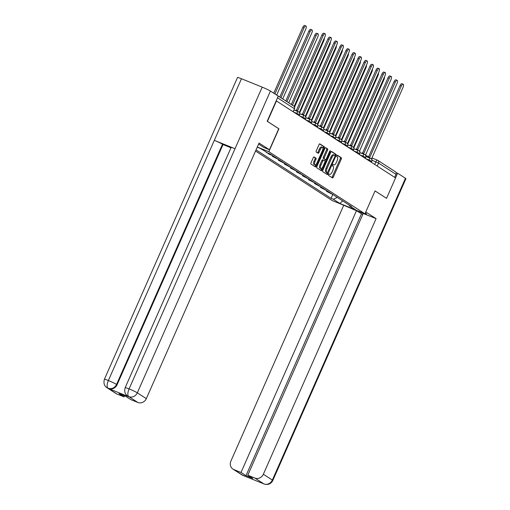 <?xml version="1.0" encoding="UTF-8"?>
<svg xmlns="http://www.w3.org/2000/svg" width="510" height="510" viewBox="0 0 510 510"><rect width="100%" height="100%" fill="white"/><g stroke="black" fill="none" stroke-linecap="round" stroke-linejoin="round"><path stroke-width="0.76" d="M328.485 174.452L328.434 175.325L332.456 177.926A1.103 0.446 112 0 0 332.488 177.939A1.103 0.446 112 0 0 333.279 177.161L341.279 159.024A1.103 0.446 112 0 0 341.343 157.775L337.301 155.167L336.702 156.589L337.225 156.921A3.532 1.422 112 0 1 337.008 160.93L336.345 162.441A3.532 1.422 112 0 1 333.808 164.934A3.532 1.422 112 0 1 333.712 164.883L333.17 164.532L332.616 165.081L332.571 165.954L333.087 166.292A3.532 1.422 112 0 1 332.877 170.302L332.214 171.813A3.532 1.422 112 0 1 329.677 174.305A3.532 1.422 112 0 1 329.581 174.254L329.039 173.904L328.485 174.452M314.077 156.927A1.103 0.446 112 0 0 314.052 156.908A1.103 0.446 112 0 0 313.255 157.686L311.011 162.773A1.103 0.446 112 0 0 310.947 164.029L315.409 166.91A1.103 0.446 112 0 0 315.441 166.929A1.103 0.446 112 0 0 316.232 166.152L324.233 148.015A1.103 0.446 112 0 0 324.303 146.759L319.834 143.877A1.103 0.446 112 0 0 319.802 143.858A1.103 0.446 112 0 0 319.011 144.642L316.302 150.788A1.103 0.446 112 0 0 316.238 152.037L318.144 153.274A1.103 0.446 112 0 0 318.176 153.287A1.103 0.446 112 0 0 318.967 152.509L320.312 149.462A2.952 1.186 112 0 1 322.435 147.377A2.952 1.186 112 0 1 322.339 150.769L317.073 162.709A2.952 1.186 112 0 1 314.95 164.794A2.952 1.186 112 0 1 315.046 161.402L315.926 159.413A1.103 0.446 112 0 0 315.99 158.157L314.02 156.901M268.827 151.7L278.925 128.807L267.438 121.386L276.445 100.961L395.556 177.913L386.548 198.339L375.06 190.918L364.962 213.811L268.827 151.7L257.295 147.033M322.779 170.378A1.103 0.446 112 0 0 322.715 171.628L327.178 174.516A1.103 0.446 112 0 0 327.21 174.528A1.103 0.446 112 0 0 328 173.751L336.001 155.614A1.103 0.446 112 0 0 336.064 154.364L331.602 151.476A1.103 0.446 112 0 0 331.57 151.464A1.103 0.446 112 0 0 330.78 152.241L322.779 170.378M321.294 170.71L316.831 167.828A1.103 0.446 112 0 1 316.895 166.579L324.895 148.442A1.103 0.446 112 0 1 325.686 147.664A1.103 0.446 112 0 1 325.718 147.677L327.63 148.914A1.103 0.446 112 0 1 327.56 150.163L324.322 157.52A1.103 0.446 112 0 0 324.252 158.769L325.52 159.592A1.103 0.446 112 0 0 325.552 159.605A1.103 0.446 112 0 0 326.343 158.827L329.721 151.17L330.276 150.622L330.25 151.508L322.116 169.951A1.103 0.446 112 0 1 321.325 170.729A1.103 0.446 112 0 1 321.294 170.71M255.535 151.017L332.22 200.564L364.962 213.811M275.891 94.567L275.885 94.56A2.25 2.053 -57.1 0 1 276.21 94.732L293.671 106.01A2.25 2.053 122.9 0 1 294.359 108.675L277.523 97.799M377.406 160.185L371.886 157.953L377.476 160.204A2.25 0.905 112 0 1 377.54 160.236A2.25 2.053 122.9 0 1 377.853 160.401L395.314 171.685A2.25 2.053 122.9 0 1 396.002 174.344L378.541 163.066L371.949 160.21M394.676 177.346L396.002 174.344M329.906 192.633A5.176 4.724 122.9 0 1 329.383 192.461L331.927 194.106A5.176 4.724 -57.1 0 0 332.45 194.278M331.927 194.106L326.47 191.282L326.77 190.606M329.383 192.461L326.47 191.282M320.758 186.724L320.458 187.399L325.916 190.224A5.176 4.724 -57.1 0 0 326.438 190.396M323.895 188.751A5.176 4.724 122.9 0 1 323.372 188.579L320.458 187.399M314.74 182.841L314.447 183.511L319.904 186.335A5.176 4.724 -57.1 0 0 320.427 186.507M317.883 184.869A5.176 4.724 122.9 0 1 317.36 184.69L314.447 183.511M308.728 178.953L308.435 179.628L313.886 182.452A5.176 4.724 -57.1 0 0 314.415 182.625M311.871 180.98A5.176 4.724 122.9 0 1 311.342 180.808L308.435 179.628M302.717 175.07L302.417 175.746L307.874 178.564A5.176 4.724 -57.1 0 0 308.397 178.742M305.853 177.097A5.176 4.724 122.9 0 1 305.331 176.919L302.417 175.746M296.705 171.181L296.406 171.857L301.863 174.681A5.176 4.724 -57.1 0 0 302.385 174.853M299.842 173.209A5.176 4.724 122.9 0 1 299.319 173.037L296.406 171.857M290.694 167.299L290.394 167.975L295.851 170.793A5.176 4.724 -57.1 0 0 296.374 170.971M293.83 169.326A5.176 4.724 122.9 0 1 293.307 169.154L290.394 167.975M284.676 163.417L284.382 164.086L289.833 166.91A5.176 4.724 -57.1 0 0 290.362 167.082M287.818 165.444A5.176 4.724 122.9 0 1 287.289 165.266L284.382 164.086M278.664 159.528L278.364 160.204L283.821 163.028A5.176 4.724 -57.1 0 0 284.344 163.2M281.8 161.555A5.176 4.724 122.9 0 1 281.278 161.383L278.364 160.204M272.652 155.646L272.353 156.321L277.81 159.139A5.176 4.724 -57.1 0 0 278.332 159.318M275.789 157.673A5.176 4.724 122.9 0 1 275.266 157.494L272.353 156.321M266.449 152.178L268.885 154.077L271.798 155.257A5.176 4.724 -57.1 0 0 272.321 155.429M267.686 152.981L266.341 152.433M260.368 148.461L264.218 150.737M261.675 149.092L260.329 148.55M349.114 205.045L349.363 205.747L355.84 209.929L339.8 203.445L333.323 199.257L337.333 197.434M256.045 149.87L331.079 198.352L333.323 199.257M257.225 147.192L261.248 148.818L267.724 153L269.969 153.912L351.607 206.658L349.363 205.747M332.781 194.495L331.079 198.352M339.8 203.445L342.714 200.908M331.8 177.499A1.103 0.446 112 0 0 332.322 176.772L340.323 158.635A1.103 0.446 112 0 0 340.387 157.386L337.072 155.244M334.949 155.454L335.044 155.231A1.103 0.446 112 0 0 335.115 153.975L331.309 151.521M326.521 174.088A1.103 0.446 112 0 0 327.044 173.362L327.292 172.801M327.382 172.833L334.981 156.379L335.025 155.505L334.477 155.148A3.532 1.422 112 0 0 334.381 155.097A3.532 1.422 112 0 0 331.844 157.59L327.05 168.472A3.532 1.422 112 0 0 326.833 172.482L327.382 172.833L326.476 172.469M333.527 154.766A3.532 1.422 112 0 0 333.425 154.715A3.532 1.422 112 0 0 330.894 157.207L331.844 157.59M326.432 172.45L325.884 172.093A3.532 1.422 112 0 1 326.094 168.09L330.894 157.207M325.425 147.715L327.63 148.914M324.628 159.228A1.103 0.446 112 0 1 324.596 159.222A1.103 0.446 112 0 1 324.564 159.203L323.295 158.387A1.103 0.446 112 0 1 323.365 157.131L326.61 149.774A1.103 0.446 112 0 0 326.674 148.525M324.596 159.222L325.552 159.605L324.927 161.026M321.733 168.262L321.166 169.562L322.116 169.951M320.956 165.151A2.952 1.186 112 0 0 320.86 168.542A2.952 1.186 112 0 0 322.977 166.458L324.832 162.25A1.103 0.446 112 0 0 324.895 161.001L323.633 160.185A1.103 0.446 112 0 0 323.601 160.166A1.103 0.446 112 0 0 322.811 160.943L320.956 165.151L319.999 164.762A2.952 1.186 112 0 0 319.904 168.153L320.86 168.542M323.57 160.153L322.677 159.796A1.103 0.446 112 0 0 322.645 159.777A1.103 0.446 112 0 0 321.855 160.561L322.811 160.943M319.999 164.762L321.855 160.561M320.637 170.289A1.103 0.446 112 0 0 321.166 169.562M314.95 164.794L313.994 164.405A2.952 1.186 112 0 1 314.09 161.013L314.97 159.024A1.103 0.446 112 0 0 315.033 157.775L313.784 156.965M322.435 147.377L321.478 146.988A2.952 1.186 112 0 0 319.356 149.073L320.312 149.462M317.488 152.847A1.103 0.446 112 0 0 318.017 152.12L319.356 149.073M322.887 148.518L323.276 147.626A1.103 0.446 112 0 0 323.346 146.376L319.541 143.916M314.753 166.483A1.103 0.446 112 0 0 315.282 165.763L315.83 164.513M353.927 147.658L383.998 79.477A2.588 1.039 112 0 0 384.419 76.972M371.911 159.968A2.25 0.905 112 0 0 371.682 158.578L403.091 87.204A2.588 1.039 112 0 0 403.174 84.233A2.588 1.039 112 0 0 401.319 86.056L369.795 157.361A2.25 0.905 112 0 0 369.731 157.329A2.25 0.905 112 0 0 368.889 157.698M367.653 157.195A2.25 0.905 -68 0 1 368.488 156.825A2.25 0.905 -68 0 1 368.551 156.857L369.667 157.309M368.615 156.876L400.076 85.552A2.588 1.039 -68 0 1 401.931 83.729L403.174 84.233M347.909 143.775L377.98 75.595A2.588 1.039 112 0 0 378.407 73.089M341.898 139.887L371.969 71.706A2.588 1.039 112 0 0 372.396 69.207M352.098 208.603A12.654 0.886 -156.2 0 0 364.746 213.722M364.969 213.786A12.654 0.886 -156.2 0 0 366.492 214.002A12.654 0.886 -156.2 0 0 365.657 213.244L365.313 213.021M342.191 204.599L356.464 210.713L241.013 472.47L233.905 469.589L243.06 475.479L263.906 483.901L254.904 478.087A6.751 6.158 -57.1 0 0 263.351 474.249L272.353 480.063L405.456 178.277L397.609 173.209L395.537 177.901M362.788 214.474L356.464 210.713M361.437 213.926L245.986 475.677L252.769 478.425L247.796 475.212L363.241 213.46L376.08 218.65L263.351 474.249M365.766 211.988L376.08 218.65M343.625 205.517L230.89 461.116A6.751 6.158 -57.1 0 0 232.955 469.098A6.751 6.158 -57.1 0 0 233.905 469.589M405.456 178.277A6.917 0.484 23.8 0 1 405.909 178.691L272.805 480.477A6.917 0.484 23.8 0 0 272.353 480.063A6.751 6.158 122.9 0 1 263.906 483.901M396.047 172.578L397.609 173.209M247.796 475.212L254.904 478.087M245.986 475.677L241.013 472.47M386.529 198.333L375.048 190.944M244.252 475.824L243.142 475.498M272.805 480.477C271.263 483.722 267.992 484.481 268.145 484.334L265.563 484.417L263.823 483.882M258.602 144.075L263.976 147.549L269.465 149.768L259.055 143.042L146.325 398.642A6.751 6.158 122.9 0 1 137.879 402.479L130.77 399.604L125.798 396.391L119.021 393.65L123.994 396.863L116.879 393.981A6.751 6.158 122.9 0 1 115.936 393.49L106.934 387.676A6.751 6.158 -57.1 0 0 107.878 388.167L116.879 393.981M125.173 387.676A6.917 0.484 23.8 0 1 129.081 388.92C127.551 392.738 127.43 395.295 128.718 396.589L127.698 396.079C124.975 394.287 124.134 391.489 125.173 387.676L231.113 147.479A6.917 0.484 23.8 0 1 235.021 148.722L262.185 87.133A6.917 0.484 23.8 0 1 270.427 91.041L278.269 96.103L267.183 121.252L278.74 128.724L269.465 149.768M106.934 387.676C104.212 385.885 103.371 383.08 104.41 379.274L237.513 77.488A6.917 0.484 23.8 0 1 241.472 78.75L214.308 140.339A6.917 0.484 23.8 0 1 222.5 144.228L116.56 384.425L117.083 384.757A6.751 6.158 122.9 0 1 108.636 388.601L129.164 396.907A6.751 6.158 122.9 0 1 128.214 396.417L127.698 396.079M262.185 87.133L241.472 78.75M270.427 91.041L137.324 392.821A6.917 0.484 23.8 0 0 129.081 388.92L235.021 148.722L214.308 140.339L108.369 380.536C106.832 384.349 106.698 386.899 107.961 388.186L107.878 388.167M123.994 396.863L124.44 395.843M230.979 147.785L223.023 144.559L117.083 384.757M223.023 144.559L222.5 144.228M365.899 156.085A2.25 0.905 112 0 0 365.67 154.696L397.073 83.315A2.588 1.039 112 0 0 397.162 80.344A2.588 1.039 112 0 0 395.301 82.174L363.783 153.472A2.25 0.905 112 0 0 363.719 153.44A2.25 0.905 112 0 0 362.878 153.816M361.635 153.312A2.25 0.905 -68 0 1 362.476 152.943A2.25 0.905 -68 0 1 362.54 152.975L363.649 153.421M362.604 152.994L394.064 81.67A2.588 1.039 -68 0 1 395.919 79.847L397.162 80.344M359.881 152.203A2.25 0.905 112 0 0 359.658 150.807L391.062 79.432A2.588 1.039 112 0 0 391.144 76.462A2.588 1.039 112 0 0 389.289 78.285L357.765 149.589A2.25 0.905 112 0 0 357.708 149.557A2.25 0.905 112 0 0 356.866 149.927M355.623 149.43A2.25 0.905 -68 0 1 356.464 149.054A2.25 0.905 -68 0 1 356.528 149.086L357.637 149.538M356.592 149.105L388.046 77.788A2.588 1.039 -68 0 1 389.908 75.958L391.144 76.462M335.886 136.004L365.957 67.824A2.588 1.039 112 0 0 366.378 65.318M329.874 132.115L359.945 63.935A2.588 1.039 112 0 0 360.366 61.436M323.856 128.233L353.934 60.052A2.588 1.039 112 0 0 354.354 57.547M353.87 148.314A2.25 0.905 112 0 0 353.64 146.925L385.05 75.55A2.588 1.039 112 0 0 385.133 72.579A2.588 1.039 112 0 0 383.278 74.403L351.753 145.707A2.25 0.905 112 0 0 351.69 145.675A2.25 0.905 112 0 0 350.854 146.045M349.611 145.541A2.25 0.905 -68 0 1 350.453 145.171A2.25 0.905 -68 0 1 350.51 145.203L351.626 145.656M350.58 145.222L382.035 73.899A2.588 1.039 -68 0 1 383.89 72.076L385.133 72.579M347.858 144.432A2.25 0.905 112 0 0 347.629 143.042L379.038 71.661A2.588 1.039 112 0 0 379.121 68.691A2.588 1.039 112 0 0 377.266 70.514L345.742 141.818A2.25 0.905 112 0 0 345.678 141.786A2.25 0.905 112 0 0 344.836 142.162M343.6 141.659A2.25 0.905 -68 0 1 344.435 141.283A2.25 0.905 -68 0 1 344.499 141.321L345.614 141.767M344.562 141.34L376.023 70.017A2.588 1.039 -68 0 1 377.878 68.187L379.121 68.691M341.847 140.543A2.25 0.905 112 0 0 341.617 139.153L373.02 67.779A2.588 1.039 112 0 0 373.11 64.808A2.588 1.039 112 0 0 371.248 66.631L339.73 137.936A2.25 0.905 112 0 0 339.666 137.904A2.25 0.905 112 0 0 338.825 138.274M337.582 137.77A2.25 0.905 -68 0 1 338.423 137.4A2.25 0.905 -68 0 1 338.487 137.432L339.596 137.885M338.551 137.451L370.011 66.128A2.588 1.039 -68 0 1 371.867 64.305L373.11 64.808M317.845 124.351L347.916 56.17A2.588 1.039 112 0 0 348.343 53.665M335.829 136.661A2.25 0.905 112 0 0 335.606 135.271L367.009 63.89A2.588 1.039 112 0 0 367.092 60.919A2.588 1.039 112 0 0 365.236 62.749L333.712 134.047A2.25 0.905 112 0 0 333.655 134.015A2.25 0.905 112 0 0 332.813 134.391M331.57 133.888A2.25 0.905 -68 0 1 332.412 133.518A2.25 0.905 -68 0 1 332.475 133.55L333.585 133.996M332.539 133.569L363.993 62.245A2.588 1.039 -68 0 1 365.855 60.422L367.092 60.919M311.833 120.462L341.904 52.281A2.588 1.039 112 0 0 342.331 49.782M329.817 132.778A2.25 0.905 112 0 0 329.587 131.382L360.997 60.008A2.588 1.039 112 0 0 361.08 57.037A2.588 1.039 112 0 0 359.225 58.86L327.7 130.165A2.25 0.905 112 0 0 327.637 130.133A2.25 0.905 112 0 0 326.802 130.503M325.558 130.005A2.25 0.905 -68 0 1 326.4 129.629A2.25 0.905 -68 0 1 326.457 129.661L327.573 130.114M326.528 129.68L357.982 58.357A2.588 1.039 -68 0 1 359.837 56.534L361.08 57.037M305.822 116.58L335.892 48.399A2.588 1.039 112 0 0 336.313 45.894M323.805 128.89A2.25 0.905 112 0 0 323.576 127.5L354.986 56.126A2.588 1.039 112 0 0 355.068 53.155A2.588 1.039 112 0 0 353.213 54.978L321.689 126.282A2.25 0.905 112 0 0 321.625 126.25A2.25 0.905 112 0 0 320.784 126.62M319.547 126.117A2.25 0.905 -68 0 1 320.388 125.747A2.25 0.905 -68 0 1 320.446 125.779L321.561 126.225M320.516 125.798L351.97 54.474A2.588 1.039 -68 0 1 353.825 52.651L355.068 53.155M299.803 112.691L329.881 44.51A2.588 1.039 112 0 0 330.301 42.011M317.794 125.007A2.25 0.905 112 0 0 317.564 123.618L348.974 52.237A2.588 1.039 112 0 0 349.057 49.266A2.588 1.039 112 0 0 347.195 51.089L315.677 122.394A2.25 0.905 112 0 0 315.613 122.362A2.25 0.905 112 0 0 314.772 122.731M313.529 122.234A2.25 0.905 -68 0 1 314.37 121.858A2.25 0.905 -68 0 1 314.434 121.89L315.543 122.343M314.498 121.915L345.958 50.592A2.588 1.039 -68 0 1 347.814 48.762L349.057 49.266M294.55 107.094L323.863 40.628A2.588 1.039 112 0 0 324.29 38.122M311.776 121.119A2.25 0.905 112 0 0 311.553 119.729L342.956 48.354A2.588 1.039 112 0 0 343.039 45.384A2.588 1.039 112 0 0 341.184 47.207L309.659 118.511A2.25 0.905 112 0 0 309.602 118.479A2.25 0.905 112 0 0 308.76 118.849M307.517 118.345A2.25 0.905 -68 0 1 308.359 117.976A2.25 0.905 -68 0 1 308.423 118.008L309.532 118.46M308.486 118.027L339.94 46.703A2.588 1.039 -68 0 1 341.802 44.88L343.039 45.384M288.711 102.81L317.851 36.745A2.588 1.039 112 0 0 317.934 33.775A2.588 1.039 112 0 0 316.079 35.598L286.939 101.662M285.804 100.929L314.836 35.094A2.588 1.039 -68 0 1 316.697 33.271L317.934 33.775M305.764 117.236A2.25 0.905 112 0 0 305.535 115.846L336.944 44.466A2.588 1.039 112 0 0 337.027 41.495A2.588 1.039 112 0 0 335.172 43.324L303.648 114.623A2.25 0.905 112 0 0 303.584 114.591A2.25 0.905 112 0 0 302.749 114.967M301.506 114.463A2.25 0.905 -68 0 1 302.347 114.093A2.25 0.905 -68 0 1 302.404 114.125L303.52 114.571M302.475 114.144L333.929 42.821A2.588 1.039 -68 0 1 335.784 40.998L337.027 41.495M282.699 98.927L311.839 32.857A2.588 1.039 112 0 0 311.922 29.886A2.588 1.039 112 0 0 310.067 31.709L280.927 97.78M279.786 97.047L308.824 31.212A2.588 1.039 -68 0 1 310.679 29.382L311.922 29.886M299.752 113.347A2.25 0.905 112 0 0 299.523 111.958L330.933 40.583A2.588 1.039 112 0 0 331.015 37.612A2.588 1.039 112 0 0 329.16 39.436L297.636 110.74A2.25 0.905 112 0 0 297.572 110.708A2.25 0.905 112 0 0 296.731 111.078M295.494 110.581A2.25 0.905 -68 0 1 296.335 110.205A2.25 0.905 -68 0 1 296.393 110.236L297.508 110.689M296.463 110.256L327.917 38.932A2.588 1.039 -68 0 1 329.772 37.109L331.015 37.612M276.688 95.038L305.828 28.974A2.588 1.039 112 0 0 305.911 26.004A2.588 1.039 112 0 0 304.049 27.827L274.896 93.929M273.762 93.19L302.812 27.323A2.588 1.039 -68 0 1 304.668 25.5L305.911 26.004M291.286 104.473L321.906 35.05A2.588 1.039 -68 0 1 323.761 33.226L325.004 33.73A2.588 1.039 112 0 0 323.142 35.553L292.421 105.207M294.155 106.437L324.921 36.701A2.588 1.039 112 0 0 325.004 33.73M374.697 164.437L375.864 161.791A2.25 0.905 112 0 1 377.476 160.204A2.25 2.25 0 0 1 377.853 160.401A2.25 2.053 122.9 0 1 378.541 163.066L377.215 166.069M365.95 155.55L368.711 156.666L365.95 155.544M269.286 153.631L271.798 155.257M275.266 157.494L277.81 159.139M281.278 161.383L283.821 163.028M287.289 165.266L289.833 166.91M293.307 169.154L295.851 170.793M299.319 173.037L301.863 174.681M305.331 176.919L307.874 178.564M311.342 180.808L313.886 182.452M317.36 184.69L319.904 186.335M323.372 188.579L325.916 190.224M296.527 113.934L296.788 113.341L293.639 112.066M302.538 117.816L302.8 117.223L299.657 115.955M308.55 121.705L308.811 121.112L305.668 119.837M314.562 125.587L314.823 124.995L311.68 123.726M320.58 129.47L320.841 128.883L317.692 127.608M326.591 133.359L326.853 132.766L323.71 131.491M332.603 137.241L332.864 136.648L329.721 135.38M338.614 141.13L338.876 140.537L335.733 139.262M344.632 145.012L344.887 144.419L341.745 143.151M350.644 148.894L350.906 148.308L347.756 147.033M356.656 152.783L356.917 152.19L353.774 150.915M362.667 156.666L362.929 156.073L359.786 154.804M368.685 160.554L368.94 159.961L365.797 158.686M371.369 162.288L371.771 161.364L368.94 159.961A2.25 0.905 -68 0 1 370.56 158.374A2.25 0.905 -68 0 1 370.617 158.406M365.351 158.4L365.759 157.482L362.929 156.073A2.25 0.905 -68 0 1 364.542 154.492A2.25 0.905 -68 0 1 364.605 154.524M359.34 154.517L359.748 153.599L356.917 152.19A2.25 0.905 -68 0 1 358.53 150.603A2.25 0.905 -68 0 1 358.594 150.635M353.328 150.629L353.73 149.71L350.906 148.308A2.25 0.905 -68 0 1 352.518 146.721A2.25 0.905 -68 0 1 352.582 146.752M347.316 146.746L347.718 145.828L344.887 144.419A2.25 0.905 -68 0 1 346.507 142.832A2.25 0.905 -68 0 1 346.564 142.864M341.298 142.864L341.706 141.939L338.876 140.537A2.25 0.905 -68 0 1 340.495 138.95A2.25 0.905 -68 0 1 340.553 138.981M335.287 138.975L335.695 138.057L332.864 136.648A2.25 0.905 -68 0 1 334.477 135.061A2.25 0.905 -68 0 1 334.541 135.099M329.275 135.093L329.683 134.175L326.853 132.766A2.25 0.905 -68 0 1 328.465 131.178A2.25 0.905 -68 0 1 328.529 131.21M323.263 131.204L323.665 130.286L320.841 128.883A2.25 0.905 -68 0 1 322.454 127.296A2.25 0.905 -68 0 1 322.511 127.328M317.245 127.321L317.653 126.403L314.823 124.995A2.25 0.905 -68 0 1 316.442 123.407A2.25 0.905 -68 0 1 316.5 123.439M311.234 123.439L311.642 122.515L308.811 121.112A2.25 0.905 -68 0 1 310.424 119.525A2.25 0.905 -68 0 1 310.488 119.557M305.222 119.55L305.63 118.632L302.8 117.223A2.25 0.905 -68 0 1 304.413 115.636A2.25 0.905 -68 0 1 304.476 115.674M299.211 115.668L299.612 114.75L296.788 113.341A2.25 0.905 -68 0 1 298.401 111.754A2.25 0.905 -68 0 1 298.465 111.786M293.033 111.677L294.506 108.808A2.25 2.25 0 0 0 293.671 106.01M328.842 173.955L329.581 174.254M332.973 164.583L333.712 164.883M340.387 157.386L341.343 157.775M340.323 158.635L341.279 159.024M332.322 176.772L333.279 177.161M335.115 153.975L336.064 154.364M335.044 155.231L336.001 155.614M327.044 173.362L328 173.751M326.094 168.09L327.05 168.472M325.884 172.093L326.833 172.482M326.61 149.774L327.56 150.163M323.365 157.131L324.322 157.52M323.295 158.387L324.252 158.769M324.564 159.203L325.52 159.592M329.67 151.279L330.25 151.508M315.033 157.775L315.99 158.157M314.97 159.024L315.926 159.413M314.09 161.013L315.046 161.402M318.017 152.12L318.967 152.509M323.346 146.376L324.303 146.759M323.276 147.626L324.233 148.015M315.282 165.763L316.232 166.152M401.319 86.056L400.076 85.552M244.672 475.996L241.957 474.912A6.751 6.158 -57.1 0 0 242.907 475.403M264.021 483.984L263.67 483.805M108.636 388.601L107.967 388.186M137.879 402.479L128.724 396.589M128.641 396.57L129.164 396.907M128.877 396.665A6.751 6.158 122.9 0 0 137.324 392.821L146.325 398.642M104.41 379.274A6.917 0.484 23.8 0 1 108.369 380.536A6.917 0.484 23.8 0 1 116.56 384.425C114.648 388.021 111.837 389.296 108.12 388.263M395.301 82.174L394.064 81.67M389.289 78.285L388.046 77.788M383.278 74.403L382.035 73.899M377.266 70.514L376.023 70.017M371.248 66.631L370.011 66.128M365.236 62.749L363.993 62.245M359.225 58.86L357.982 58.357M353.213 54.978L351.97 54.474M347.195 51.089L345.958 50.592M341.184 47.207L339.94 46.703M314.836 35.094L316.079 35.598M335.172 43.324L333.929 42.821M308.824 31.212L310.067 31.709M329.16 39.436L327.917 38.932M302.812 27.323L304.049 27.827M323.142 35.553L321.906 35.05M371.771 161.364A2.25 2.25 0 0 0 370.56 158.374L365.95 156.506M365.759 157.482A2.25 2.25 0 0 0 364.542 154.492L359.939 152.624M359.748 153.599A2.25 2.25 0 0 0 358.53 150.603L353.921 148.741M353.73 149.71A2.25 2.25 0 0 0 352.518 146.721L347.909 144.853M347.718 145.828A2.25 2.25 0 0 0 346.507 142.832L341.898 140.97M341.706 141.939A2.25 2.25 0 0 0 340.495 138.95L335.886 137.082M335.695 138.057A2.25 2.25 0 0 0 334.477 135.061L329.868 133.199M329.683 134.175A2.25 2.25 0 0 0 328.465 131.178L323.856 129.317M323.665 130.286A2.25 2.25 0 0 0 322.454 127.296L317.845 125.428M317.653 126.403A2.25 2.25 0 0 0 316.442 123.407L311.833 121.546M311.642 122.515A2.25 2.25 0 0 0 310.424 119.525L305.815 117.657M305.63 118.632A2.25 2.25 0 0 0 304.413 115.636L299.803 113.775M299.612 114.75A2.25 2.25 0 0 0 298.401 111.754L293.996 109.969M293.193 111.779L294.506 108.808M328.829 173.961L329.677 174.305M332.96 164.59L333.808 164.934M326.451 172.456L327.407 172.845M333.425 154.715L334.381 155.097M322.645 159.777L323.601 160.166M369.731 157.329L368.488 156.825M232.955 469.098L241.957 474.912M363.719 153.44L362.476 152.943M357.708 149.557L356.464 149.054M351.69 145.675L350.453 145.171M345.678 141.786L344.435 141.283M339.666 137.904L338.423 137.4M333.655 134.015L332.412 133.518M327.637 130.133L326.4 129.629M321.625 126.25L320.388 125.747M315.613 122.362L314.37 121.858M309.602 118.479L308.359 117.976M303.584 114.591L302.347 114.093M297.572 110.708L296.335 110.205"/></g></svg>
